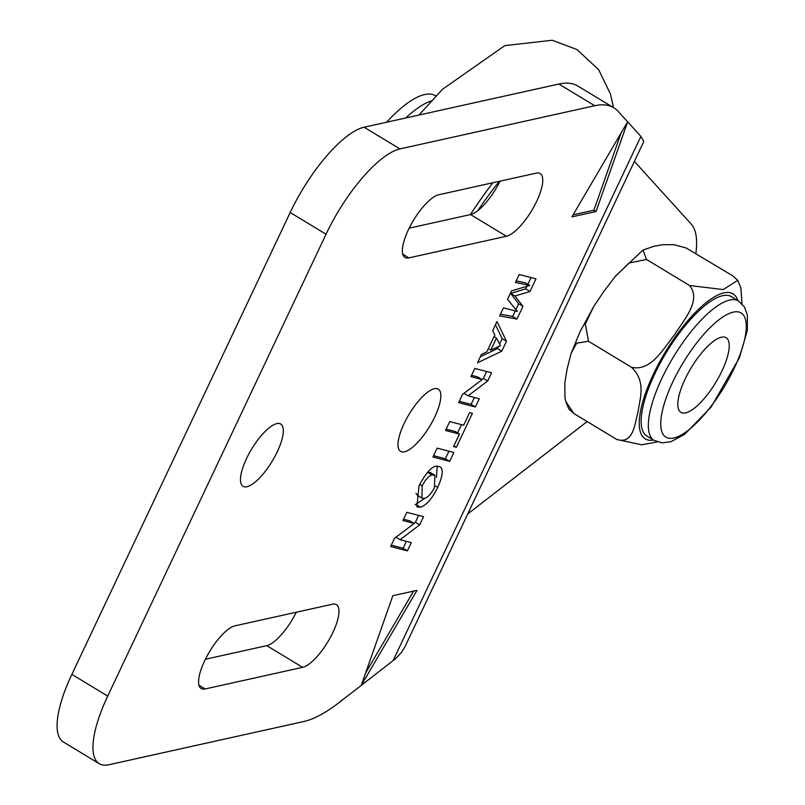 <?xml version="1.0" encoding="UTF-8"?>
<svg xmlns="http://www.w3.org/2000/svg" width="805" height="805" viewBox="0 0 805 805"><rect width="100%" height="100%" fill="white"/><g stroke="black" fill="none" stroke-linecap="round" stroke-linejoin="round"><path stroke-width="1.21" d="M432.959 457.009L437.155 448.133L453.899 452.48L449.703 461.356L432.959 457.009M449.703 461.356L445.407 458.749L433.583 455.68M448.969 451.203L445.407 458.749M475.413 406.978L458.659 402.631L462.543 394.42L482.175 379.588L470.945 376.639L474.829 368.428L491.583 372.775L487.699 380.986L468.097 395.829L479.297 398.767L475.413 406.978L471.106 404.372L459.293 401.303M474.366 397.479L471.106 404.372M468.097 395.829L463.972 393.343M487.699 380.986L483.392 378.38L481.964 379.467M486.653 371.497L483.392 378.38M482.175 379.588L477.878 376.992L471.569 375.331M496.494 338.04L490.788 350.095L500.428 345.697L496.494 338.04L494.049 336.56M490.788 350.095L488.353 348.615M481.46 354.401L486.773 351.956L494.854 334.87L492.68 330.674L496.977 321.577L506.476 341.26L501.797 351.151L477.486 362.814L481.46 354.401M501.797 351.151L497.49 348.545L480.344 356.776M506.476 341.26L502.169 338.664L499.603 344.087M498.406 346.613L497.49 348.545M495.467 324.767L502.169 338.664M517.343 311.465L507.512 299.299L511.487 290.887L529.76 285.453L515.462 282.475L519.235 274.485L535.979 278.832L530.002 291.48L514.959 295.999L522.988 306.333L516.971 319.052L499.664 315.892L503.467 307.842L517.343 311.465M516.971 319.052L512.664 316.446L500.458 314.212M522.988 306.333L518.682 303.737L515.884 309.653M515.281 310.931L512.664 316.446M514.959 295.999L510.652 293.392L518.682 303.737M530.002 291.48L525.695 288.884L510.652 293.392M531.048 277.554L527.869 284.306M526.923 286.298L525.695 288.884M529.76 285.453L525.454 282.847L516.196 280.915M459.464 434.076L445.507 430.464L449.703 421.589L463.66 425.201L469.627 412.583L472.414 413.317L456.355 447.288L453.567 446.554L459.464 434.076L455.157 431.47L446.131 429.135M456.355 447.288L453.909 445.819M461.527 424.648L457.602 432.949M422.202 485.898L421.911 498.084L424.527 498.406C428.139 497.238 431.44 493.606 434.418 487.508L434.871 475.242L431.933 474.94C428.622 475.976 425.382 479.629 422.202 485.898L419.687 484.379M415.974 493.324L417.604 495.478L421.911 498.084M434.871 475.242L430.564 472.636L427.515 472.364M439.359 466.467C443.666 468.309 443.122 475.292 437.709 487.397C432.084 498.768 426.318 505.379 420.421 507.231L416.869 506.848L419.043 485.717C425.694 473.35 431.339 466.84 435.988 466.196L439.882 466.739M424.809 498.335L415.128 504.775M437.246 466.035L436.411 477.385M407.4 550.862L390.646 546.514L394.531 538.293L414.162 523.471L402.933 520.523L406.817 512.312L423.571 516.649L419.687 524.87L400.085 539.712L411.285 542.64L407.4 550.862L403.094 548.255L391.28 545.186M406.354 541.352L403.094 548.255M400.085 539.712L395.959 537.217M419.687 524.87L415.38 522.264L413.951 523.341M418.64 515.371L415.38 522.264M414.162 523.471L409.866 520.865L403.557 519.215M361.244 685.397L392.85 595.7L416.97 590.347L361.244 685.397L338.714 702.835A177.513 58.242 -58.8 0 1 303.636 721.562L108.846 764.75A88.761 29.121 -58.8 0 1 99.297 763.714A88.761 29.121 -58.8 0 1 107.719 696.084L326.045 234.215A88.761 29.121 -58.8 0 1 399.944 148.915L594.734 105.727A177.513 58.242 -58.8 0 1 613.833 107.8A177.513 58.242 -58.8 0 1 618.26 111.462L627.648 121.817L596.042 211.524L571.922 216.867L627.648 121.817L640.891 136.427L643.789 141.559L404.824 647.039L401.182 652.734L395.305 658.923L361.244 685.397M246.521 458.578A36.386 11.944 -58.8 0 1 280.734 424.034A36.386 11.944 -58.8 0 1 272.11 461.356A36.386 11.944 -58.8 0 1 243.06 486.311A36.386 11.944 -58.8 0 1 246.521 458.578M404.05 423.651A36.386 11.944 -58.8 0 1 438.262 389.107A36.386 11.944 -58.8 0 1 429.649 426.419A36.386 11.944 -58.8 0 1 400.598 451.384A36.386 11.944 -58.8 0 1 404.05 423.651M506.395 236.257L408.88 257.882A36.386 11.944 -58.8 0 1 404.965 257.459A36.386 11.944 -58.8 0 1 410.852 224.927A36.386 11.944 -58.8 0 1 438.715 194.76L536.241 173.135A36.386 11.944 -58.8 0 1 540.155 173.558A36.386 11.944 -58.8 0 1 534.268 206.1A36.386 11.944 -58.8 0 1 506.395 236.257L470.533 214.563A36.386 11.944 121.2 0 0 500.066 181.155M302.63 667.345L205.104 688.969A36.386 11.944 -58.8 0 1 201.19 688.547A36.386 11.944 -58.8 0 1 207.076 656.005A36.386 11.944 -58.8 0 1 234.939 625.847L332.465 604.223A36.386 11.944 -58.8 0 1 336.379 604.646A36.386 11.944 -58.8 0 1 330.493 637.188A36.386 11.944 -58.8 0 1 302.63 667.345L266.757 645.65A36.386 11.944 121.2 0 0 296.3 612.243M107.719 696.084L71.856 674.389A88.761 29.121 121.2 0 0 63.424 742.019L99.297 763.714M71.856 674.389L290.182 212.52L326.045 234.215M613.833 107.8L577.96 86.095A177.513 58.242 121.2 0 0 558.871 84.032L364.071 127.22A88.761 29.121 121.2 0 0 290.182 212.52M409.171 228.167L470.533 214.563M205.406 659.255L266.757 645.65M413.619 591.091L365.641 672.94M596.042 211.524L593.889 210.216L573.12 214.824M621.108 132.976L593.889 210.216M634.41 161.423L691.264 224.132A115.387 37.855 -58.8 0 1 695.852 253.515M587.157 421.548L467.775 513.942M492.891 182.745A171.847 56.39 121.2 0 0 470.412 214.593M499.362 181.316A159.762 52.416 121.2 0 0 477.798 210.669A159.762 52.416 121.2 0 1 499.362 181.316M738.517 300.969L731.342 296.632A81.496 26.736 121.2 0 0 666.288 352.53A81.496 26.736 121.2 0 0 646.989 436.099L654.163 440.436L662.243 442.891L671.058 441.653L684.542 434.408L711.107 407.099L739.403 357.792L747.292 330.593L747.412 315.198L744.464 307.027L738.517 300.969A81.496 26.736 121.2 0 0 661.901 378.34A81.496 26.736 121.2 0 0 654.163 440.436M685.075 379.135A43.641 14.319 -58.8 0 1 726.1 337.698A43.641 14.319 -58.8 0 1 715.766 382.456A43.641 14.319 -58.8 0 1 680.929 412.381A43.641 14.319 -58.8 0 1 685.075 379.135M657.272 441.905L641.776 444.813L616.771 439.47C633.877 444.612 634.642 423.229 638.113 411.828C639.542 399.189 646.717 381.691 631.502 367.291C651.386 371.819 663.813 347.851 674.499 334.85C683.143 320.611 701.99 300.527 689.553 285.513L723.212 289.579L737.762 280.351L732.862 275.904L686.021 247.92L673.865 244.67L662.948 244.7L654.183 246.219L643.044 250.013L646.506 259.472L629.097 262.983L615.08 276.648L603.509 291.913L593.738 306.524L585.316 324.002L588.465 341.25L576.632 343.202L571.067 353.546L567.123 368.891L564.828 382.949L564.999 398.062L565.734 401.353L573.734 413.428L568.823 408.99L565.724 401.363M737.762 280.341L740.862 287.979L742.009 303.777M646.506 259.472L689.553 285.513M588.465 341.25L631.502 367.291M573.734 413.428L616.771 439.47M431.339 100.897A100.293 32.904 121.2 0 0 405.68 118.003M435.938 95.986L435.455 95.694A100.293 32.904 121.2 0 0 386.591 122.229M431.933 474.94L427.626 472.344M420.421 507.231L416.125 504.624M437.709 487.397L435.153 485.858M393.011 660.814L640.891 136.427M198.996 685.276L205.104 688.969M402.772 254.189L408.88 257.882M399.944 148.915L364.071 127.22M558.871 84.032L594.734 105.727M672.829 381.852A72.621 23.828 -58.8 0 1 744.645 317.1A72.621 23.828 -58.8 0 1 693.075 426.187A72.621 23.828 -58.8 0 1 672.829 381.852M737.863 300.577A84.736 27.803 121.2 0 0 702.725 305.457A84.736 27.803 121.2 0 0 653.358 374.305A84.736 27.803 121.2 0 0 653.509 440.043M613.501 107.588L610.432 93.923L598.648 69.673L576.994 49.568L552.3 40.25L504.785 45.633L442.559 89.244L418.952 115.055M571.067 353.546L579.912 332.002L593.738 306.524M615.775 275.813L642.762 250.214"/></g></svg>
